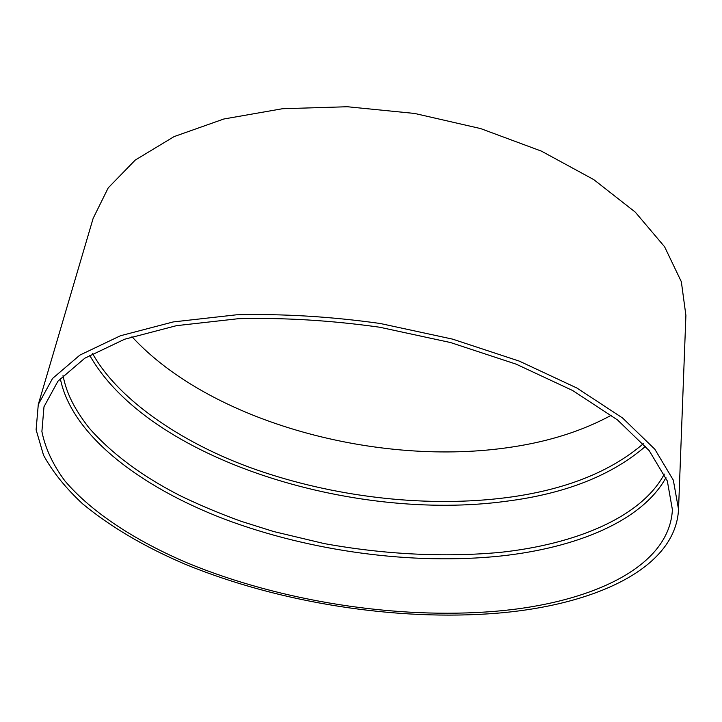 <?xml version="1.0" encoding="UTF-8"?>
<svg xmlns="http://www.w3.org/2000/svg" width="722" height="722" viewBox="0 0 722 722"><rect width="100%" height="100%" fill="white"/><g stroke="black" fill="none" stroke-linecap="round" stroke-linejoin="round"><path stroke-width="1.08" d="M38.284 404.491L93.147 218.351L108.21 187.882L135.222 160.094L174.074 136.602L223.802 119.013L282.492 108.724L347.3 106.739L414.654 113.453L480.626 128.579L541.41 151.133L593.755 179.597L635.279 212.133L664.601 246.78L681.342 281.733L685.9 315.415L678.536 509.335C675.611 568.846 593.98 605.207 497.25 613.195C396.504 621.398 279.243 602.906 184.94 564.144C144.716 546.933 110.646 526.87 82.732 503.929C65.873 488.307 52.814 472.08 43.546 455.257L36.1 429.77L38.284 404.491L52.535 378.481L79.889 355.098L120.412 335.766L173.235 321.931L236.365 314.819C282.654 313.646 330.613 316.543 380.25 323.492L452.595 339.141L519.398 361.162L576.959 388.048L622.608 418.011L654.854 449.246L673.319 480.139L678.536 509.335M495.012 611.317C396.098 619.467 280.705 601.318 188.036 563.241C135.799 541.013 91.938 512.71 64.863 480.861C52.877 464.688 45.224 448.236 41.894 431.503L43.988 406.766L57.941 381.198L84.799 358.211L124.599 339.241L176.466 325.667L238.431 318.691C283.863 317.545 330.938 320.387 379.646 327.219L450.636 342.571L516.194 364.177L572.708 390.548L617.536 419.96L649.204 450.636L667.327 480.987L672.399 509.669C669.456 567.727 589.829 603.421 495.012 611.317M665.964 477.657C642.038 521.103 576.571 547.817 500.77 556.012C412.515 565.236 310.839 551.464 225.056 519.353C140.104 487.016 71.478 434.96 60.296 378.472M645.549 446.277C611.85 475.383 565.497 493.695 506.483 501.221C352.517 522.313 148.533 459.282 89.654 355.251M611.353 415.222C582.78 430.745 549.704 441.341 512.124 447.008C379.24 467.576 210.887 422.469 131.964 336.723M664.321 474.074C641.443 516.988 576.373 544.081 500.671 552.33C444.274 557.564 383.797 554.415 324.079 543.558L273.665 531.536L241.013 521.266C219.84 513.595 199.597 505.084 180.274 495.743C141.945 476.177 111.513 453.533 88.968 427.821C73.039 407.154 66.469 392.452 62.994 375.602M643.293 443.741C610.108 472.152 564.46 490.13 506.348 497.657C428.913 507.557 340.676 497.936 263.043 472.035C186.375 446.665 118.634 400.782 92.606 353.563"/></g></svg>
